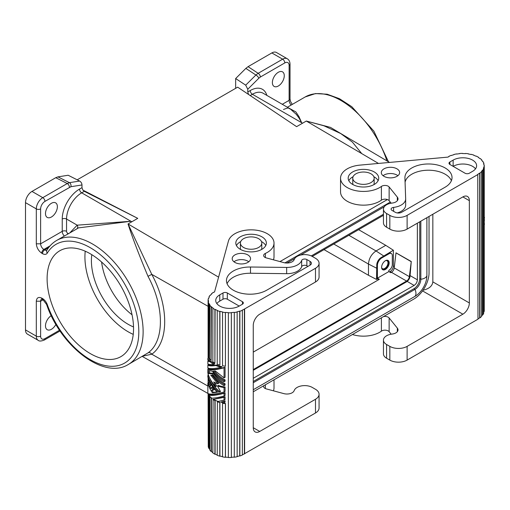 <?xml version="1.0" encoding="UTF-8"?>
<svg xmlns="http://www.w3.org/2000/svg" width="510" height="510" viewBox="0 0 510 510"><rect width="100%" height="100%" fill="white"/><g stroke="black" fill="none" stroke-linecap="round" stroke-linejoin="round"><path stroke-width="0.76" d="M390.265 202.081L284.982 262.867M387.396 199.557L279.977 261.579M429.044 216.438L429.044 272.824A21.395 12.348 120 0 1 413.916 299.026L253.26 391.782M426.883 217.681L426.883 275.757A16.811 9.703 -60 0 1 415 296.342L253.26 389.723M420.833 221.174L420.833 279.25A8.249 4.762 -60 0 1 415 289.355L253.26 382.736M45.486 213.569A8.402 4.851 -60 0 1 49.158 205.109A8.402 4.851 -60 0 1 55.635 202.859A8.402 4.851 -60 0 1 57.375 206.703A8.402 4.851 -60 0 1 53.703 215.163A8.402 4.851 -60 0 1 47.226 217.413A8.402 4.851 -60 0 1 45.486 213.569M407.171 281.405L414.126 285.421L253.26 378.299M383.45 215.322L312.26 256.428L315.492 258.289A12.221 7.057 0 0 1 319.069 263.281A12.221 7.057 0 0 1 315.492 268.273L244.398 309.066A21.088 12.176 180 0 1 242.18 310.182L242.358 310.322A21.395 12.348 180 0 1 239.859 311.259L239.859 455.985A21.395 12.348 180 0 0 242.358 455.041L242.358 310.322M417.365 223.176L417.365 279.811C417.174 282.189 416.09 284.064 414.126 285.421M419.755 221.799L419.755 278.626L420.833 279.25A7.459 4.309 180 0 0 426.883 275.757M419.755 278.626A8.249 4.762 120 0 1 413.916 288.73L253.26 381.493M388.422 253.362L389.066 253.738A4.584 2.646 -60 0 1 391.361 253.515L390.711 253.138A4.584 2.646 120 0 0 388.422 253.362L381.926 257.116L393.389 250.244L393.389 265.965C393.197 268.349 392.113 270.217 390.15 271.581L389.5 271.951M377.4 278.938L376.533 279.442L368.475 275.285L324.035 249.626M376.533 279.442L376.75 266.073L376.75 278.568L378.694 279.69M368.475 275.285L368.475 264.059C368.921 258.493 371.446 254.127 376.036 250.958L385.764 245.342L393.389 250.244M311.272 255.924L383.45 214.251M286.869 263.026L294.78 258.455M300.651 255.07L384.24 206.811M390.112 203.42L390.953 202.935M381.62 267.508A4.584 2.646 120 0 0 382.455 268.687A4.584 2.646 120 0 0 385.987 267.457A4.584 2.646 120 0 0 387.989 262.848A4.584 2.646 120 0 0 387.039 260.75A4.584 2.646 120 0 0 385.598 260.616M291.197 105.034A4.584 2.646 60 0 1 289.125 100.349L289.125 65.414A3.054 1.766 0 0 0 290.024 64.171C289.954 61.621 289.023 59.81 287.232 58.727L276.426 52.485A9.167 5.291 120 0 0 271.843 52.938L248.07 66.663L245.852 68.391L235.658 78.546L235.658 88.332M283.477 109.497C290.534 106.743 287.742 108.655 290.222 108.879L296.253 114.304L299.109 118.167L301.639 122.706L302.532 123.222L296.61 126.646L248.548 94.452L247.764 91.953L247.764 89.244L258.844 78.209A3.054 1.058 -134.9 0 0 255.899 75.015L258.162 73.312A3.054 1.766 60 0 1 260.323 77.055L258.844 78.209M361.488 153.287L352.416 142.124L340.731 133.556L323.952 125.791L306.319 121.042L330.467 127.385L352.059 140.263M250.187 95.548L252.393 94.273L301.659 122.719A71.617 41.348 60 0 1 302.532 123.222L306.319 121.042L378.439 163.41M235.658 78.546L245.705 85.164L247.764 89.244M284.268 75.709A8.402 4.851 120 0 0 282.527 71.859A8.402 4.851 120 0 0 276.05 74.116A8.402 4.851 120 0 0 272.378 82.569A8.402 4.851 120 0 0 274.119 86.419A8.402 4.851 120 0 0 280.596 84.169A8.402 4.851 120 0 0 284.268 75.709M77.195 179.82L237.673 87.165L248.548 94.452M288.437 107.852L295.825 111.888L298.962 116.58L301.659 122.719M142.679 356.178L151.77 354.214A3.054 2.48 53 0 0 147.996 352.894L128.297 364.478A71.617 41.348 -120 0 0 128.297 281.781A71.617 41.348 -120 0 0 56.68 240.433C52.683 242.76 49.413 246.018 46.863 250.212A3.054 2.378 31.3 0 0 47.309 253.049A7.637 4.411 -120 0 1 42.515 253.642A3.054 1.766 120 0 1 44.676 249.9A4.584 2.646 -120 0 0 46.882 250.174M25.5 329.906A9.167 5.291 120 0 0 27.4 334.101L38.205 340.336A9.167 5.291 120 0 1 36.306 336.141L25.5 329.906L25.5 202.648A9.167 5.291 -60 0 1 31.983 191.422L55.749 177.697L67.269 183.523L69.436 182.669A3.054 2.263 -99 0 1 70.909 186.711L81.989 184.958L81.989 187.667L79.522 189.089A24.448 14.114 120 0 0 62.233 219.032A3.054 1.766 180 0 1 66.555 219.032L77.182 225.165L130.949 221.276A71.617 41.348 60 0 1 131.822 221.78L137.751 218.363L84.29 191.326L81.683 192.831L130.93 221.263L78.387 227.9L76.761 228.926M51.268 315.652A8.402 4.851 120 0 0 45.486 325.852A8.402 4.851 120 0 0 47.226 329.696A8.402 4.851 120 0 0 55.902 324.36M41.482 299.172A4.584 2.646 -120 0 0 40.628 301.212L40.628 336.141A6.114 3.532 120 0 0 44.95 338.64L59.542 330.212M41.578 299.109L43.152 299.956A3.054 1.766 -60 0 1 42.515 298.56A7.637 4.411 60 0 1 47.309 304.687A68.563 39.582 -120 0 0 120.94 364.79A68.563 39.582 -120 0 0 120.94 277.969A68.563 39.582 -120 0 0 47.309 253.049M355.897 182.561A10.697 6.177 180 0 1 352.767 178.194A10.697 6.177 180 0 1 359.371 172.495A10.697 6.177 180 0 1 371.025 173.833A10.697 6.177 180 0 1 374.155 178.194A10.697 6.177 180 0 1 367.557 183.9A10.697 6.177 180 0 1 355.897 182.561M218.439 277.064L128.042 223.966L151.77 274.367C169.001 305.994 169.001 342.146 151.77 354.214L207.851 386.032M76.621 229.016L56.68 240.433M77.074 228.658A3.054 2.493 55.3 0 0 77.182 225.165L69.876 232.815M131.822 221.78L128.042 223.966C132.3 237.284 138.95 254.732 147.996 276.318L151.77 274.367L208.099 306.325M81.989 184.958C81.874 183.288 81.09 181.987 79.63 181.05L68.161 175.249L57.968 176.868L55.749 177.697M50.069 245.858L43.866 249.435A4.584 2.646 60 0 1 40.628 243.818L40.628 208.89A6.114 3.532 -60 0 1 44.95 201.399L70.909 186.711M84.29 191.326L82.888 190.096L81.989 187.667M64.305 236.028A4.584 2.646 -120 0 1 62.233 231.342L40.628 243.818L36.306 243.818L36.306 208.89A9.167 5.291 -60 0 1 42.789 197.657L67.269 183.523A3.054 1.766 60 0 1 69.43 187.266M82.888 190.096L137.751 218.363M36.306 243.818C36.688 247.758 38.492 250.875 41.705 253.177A3.054 1.766 -60 0 1 43.866 249.435L44.676 249.9L48.616 247.63M90.327 253.801A61.117 35.286 -120 0 0 59.766 250.773A61.117 35.286 -120 0 0 50.401 299.746A61.117 35.286 -120 0 0 90.327 353.608A61.117 35.286 -120 0 0 120.883 356.637A61.117 35.286 -120 0 0 130.254 307.657A61.117 35.286 -120 0 0 90.327 253.801M85.227 251.207A61.117 35.286 -120 0 0 128.144 331.774A61.117 35.286 -120 0 0 133.244 334.369M147.996 276.318C164.532 306.644 164.532 341.317 147.996 352.894M91.8 254.681A51.95 29.994 -120 0 0 128.144 324.29A51.95 29.994 -120 0 0 133.518 326.935M42.974 299.854L40.628 301.212L36.306 301.212L36.306 336.141A3.054 1.766 180 0 0 40.628 336.141M36.306 301.212C36.688 297.719 38.492 296.68 41.705 298.089L42.515 298.56M101.592 262.032A51.95 29.994 -120 0 0 132.052 314.785M385.764 245.342L358.606 229.666M253.26 369.578L406.572 281.061A3.972 2.295 -60 0 0 409.351 276.662L411.264 261.509L409.995 276.394A4.89 2.824 -60 0 1 406.572 281.807L253.26 370.324M411.264 261.509L396.009 252.826L394.23 267.928A3.972 2.295 -60 0 1 391.444 272.327L390.8 272.703L388.849 271.581L377.4 278.192L379.344 279.314L253.26 352.11M353.079 184.671A10.697 6.177 180 0 1 352.767 183.186L352.767 178.194M240.714 249.543A10.697 6.177 180 0 1 240.401 248.064L240.401 243.072A10.697 6.177 0 0 0 243.531 247.439A10.697 6.177 0 0 0 255.191 248.778A10.697 6.177 0 0 0 261.789 243.072A10.697 6.177 0 0 0 258.659 238.705A10.697 6.177 0 0 0 247.006 237.367A10.697 6.177 0 0 0 240.401 243.072M391.17 334.203L389.136 331.685L389.136 317.966A4.584 2.646 -0 0 0 383.526 316.57M389.136 317.966L397.335 328.115A7.331 4.233 180 0 1 398.023 329.906A7.331 4.233 180 0 1 392.458 334.012L391.565 334.139A10.697 6.177 180 0 0 383.45 340.132A10.697 6.177 180 0 0 386.586 344.499L389.825 346.373L389.825 360.098A12.221 7.057 180 0 0 407.114 360.098L477.991 319.177L477.774 174.331A21.088 12.176 -0 0 0 479.7 173.049L479.948 173.151A21.395 12.348 -0 0 0 481.574 171.711L481.306 171.621A21.088 12.176 -0 0 0 482.549 170.085L482.549 314.804A21.088 12.176 -0 0 1 481.574 316.06M422.554 290.91L462.863 314.185L407.114 346.373A12.221 7.057 180 0 1 389.825 346.373M432.837 214.245L432.837 281.877C432.34 286.04 429.076 288.819 423.051 290.215M391.17 203.203L389.136 200.691L389.136 186.966A4.584 2.646 -0 0 0 381.397 186.437A22.918 13.235 180 0 1 355.903 190.689A22.918 13.235 180 0 1 340.54 178.194A22.918 13.235 180 0 1 359.831 165.132L447.952 157.112A21.088 12.176 -0 0 1 449.029 156.532L448.825 156.398A21.395 12.348 -0 0 1 451.21 155.365L451.375 155.512A21.088 12.176 -0 0 1 453.951 154.689L453.823 154.53A21.395 12.348 -0 0 1 456.609 153.912L456.699 154.077A21.088 12.176 -0 0 1 459.561 153.695L459.516 153.701M389.136 331.685A4.584 2.646 -0 0 0 381.397 331.156A22.918 13.235 180 0 1 352.442 334.522M483.703 312.286A21.088 12.176 -0 0 0 483.869 311.502L484.175 311.521A21.395 12.348 -0 0 0 484.251 310.443L484.251 165.718A21.395 12.348 -0 0 0 484.226 165.074L483.92 165.087A21.088 12.176 -0 0 0 483.563 163.398L483.862 163.366A21.395 12.348 -0 0 0 483.091 161.702L482.798 161.759A21.088 12.176 -0 0 0 481.65 160.197L481.924 160.114A21.395 12.348 -0 0 0 480.388 158.635L480.133 158.737A21.088 12.176 -0 0 0 478.284 157.418L478.507 157.297A21.395 12.348 -0 0 0 476.327 156.124L476.13 156.258A21.088 12.176 -0 0 0 473.72 155.289L473.879 155.136A21.395 12.348 -0 0 0 471.221 154.351L471.1 154.517A21.088 12.176 -0 0 0 468.32 153.963L468.397 153.791A21.395 12.348 -0 0 0 465.471 153.465L465.432 153.637A21.088 12.176 -0 0 0 462.493 153.548L462.487 153.37A21.395 12.348 -0 0 0 459.516 153.523M482.549 314.804L482.836 314.868A21.395 12.348 -0 0 0 483.703 313.223L483.703 168.498A21.395 12.348 -0 0 1 482.836 170.149L482.549 170.085M477.991 318.922A21.088 12.176 -0 0 0 479.7 317.768L479.948 317.877A21.395 12.348 -0 0 0 481.574 316.429L481.574 171.711M383.45 340.132L383.45 353.857A10.697 6.177 180 0 0 386.586 358.224L389.825 360.098M393.592 207.385A14.975 8.644 -0 0 0 405.66 198.906A14.975 8.644 -0 0 0 405.66 198.728L404.921 177.85A23.556 13.598 -0 0 1 404.921 177.576A23.556 13.598 -0 0 1 428.47 163.971A23.556 13.598 -0 0 1 452.026 177.576A23.556 13.598 -0 0 1 445.128 187.189L401.708 212.256A4.584 2.646 -0 0 1 395.224 212.256L392.011 210.4A3.085 1.785 -0 0 1 391.106 209.138A3.085 1.785 -0 0 1 393.592 207.385L393.592 211.312M453.141 160.108A13.751 7.937 -0 0 1 468.123 158.387A13.751 7.937 -0 0 1 476.614 165.718A13.751 7.937 -0 0 1 472.585 171.334L469.347 173.209A3.054 1.766 180 0 1 465.024 173.209L449.897 164.475A3.054 1.766 180 0 1 449.004 163.226A3.054 1.766 180 0 1 449.897 161.976L453.141 160.108L453.141 166.343A13.751 7.937 -0 0 1 475.511 168.842M396.958 168.842A9.167 5.291 -0 0 0 386.962 167.694A9.167 5.291 -0 0 0 381.308 172.584A9.167 5.291 -0 0 0 383.992 176.326A9.167 5.291 -0 0 0 393.981 177.474A9.167 5.291 -0 0 0 399.642 172.584A9.167 5.291 -0 0 0 396.958 168.842M352.659 184.435A15.281 8.823 -0 0 0 369.31 186.348A15.281 8.823 -0 0 0 378.739 178.194A15.281 8.823 -0 0 0 374.264 171.959A15.281 8.823 -0 0 0 357.612 170.047A15.281 8.823 -0 0 0 348.183 178.194A15.281 8.823 -0 0 0 352.659 184.435M389.825 215.373L386.586 213.505L386.586 227.224L389.825 229.098L389.825 215.373A12.221 7.057 -0 0 0 407.114 215.373L477.991 174.452M484.175 311.521L483.869 166.783A21.088 12.176 -0 0 1 483.41 168.459L483.703 168.498M484.175 166.795A21.395 12.348 -0 0 0 484.251 165.718M389.136 186.966L397.335 197.115A7.331 4.233 180 0 1 398.023 198.906A7.331 4.233 180 0 1 392.458 203.018L391.565 203.146A10.697 6.177 180 0 0 383.45 209.138L383.45 222.857A10.697 6.177 180 0 0 386.586 227.224M386.586 213.505A10.697 6.177 180 0 1 383.45 209.138M397.207 212.931A14.975 8.644 -0 0 0 405.66 205.147A14.975 8.644 -0 0 0 405.66 204.969M451.401 180.693A23.556 13.598 -0 0 0 427.119 170.238A23.556 13.598 -0 0 0 405.08 182.229M397.883 175.701A9.167 5.291 -0 0 0 396.958 175.077A9.167 5.291 -0 0 0 383.067 175.701M378.12 180.693A15.281 8.823 -0 0 0 374.264 176.951A15.281 8.823 -0 0 0 373.843 176.715M353.079 176.715A15.281 8.823 -0 0 0 348.808 180.693M374.155 178.194L374.155 183.186A10.697 6.177 180 0 1 373.843 184.671M389.136 200.691A4.584 2.646 -0 0 0 381.397 200.162A22.918 13.235 180 0 1 355.903 204.414A22.918 13.235 180 0 1 340.54 191.919L340.54 178.194M462.863 196.911L469.347 200.653A9.167 5.291 120 0 0 467.447 196.458A9.167 5.291 120 0 0 462.863 196.911L407.114 229.098L407.114 215.373M389.825 229.098A12.221 7.057 -0 0 0 407.114 229.098M469.347 200.653L469.347 302.959A9.167 5.291 120 0 1 462.863 314.185M479.948 317.877L479.948 173.151M479.7 317.768L479.7 173.049M484.251 220.32L484.251 223.061M484.5 220.18L484.251 219.281M484.251 224.355L484.251 227.09M484.5 224.215L484.251 223.316M484.251 238.616L484.251 239.917M484.251 236.022L484.251 234.447M484.251 252.59L484.251 242.231M484.251 227.345L484.251 232.84M484.251 216.922A22.306 12.877 180 0 1 484.5 217.445L484.251 219.026M483.869 166.783L483.869 311.502M482.836 314.868L482.836 170.149M481.924 160.114L481.924 160.516M483.862 163.366L483.862 164.615M273.411 259.813A22.918 13.235 0 0 0 274.017 256.791L274.017 243.072A22.918 13.235 0 0 0 252.915 229.882A22.918 13.235 0 0 0 228.467 240.975L214.576 291.854A21.088 12.176 180 0 0 213.575 292.472L213.346 292.358A21.395 12.348 180 0 0 211.548 293.734L211.548 294.06M253.26 427.711L259.737 431.454A9.167 5.291 120 0 1 255.153 431.913A9.167 5.291 120 0 1 253.26 427.711L253.26 325.412A9.167 5.291 120 0 1 259.737 314.185L315.492 281.998A12.221 7.057 0 0 0 319.069 277.006L319.069 263.281M312.248 256.422A10.697 6.177 0 0 0 301.824 254.834A10.697 6.177 0 0 0 294.308 259.297L294.085 259.813A7.331 4.233 0 0 1 283.866 262.631L266.284 257.894A4.584 2.646 180 0 1 263.638 255.497A4.584 2.646 180 0 1 265.366 253.425A22.918 13.235 0 0 0 274.017 243.072M237.156 311.992L237.156 456.711A21.395 12.348 180 0 1 234.3 457.215L234.3 312.496A21.395 12.348 180 0 0 237.156 311.992L237.042 311.827A21.088 12.176 180 0 0 239.713 311.106L239.713 455.825A21.088 12.176 180 0 1 237.156 456.52M240.293 236.831A15.281 8.823 0 0 0 235.818 243.072A15.281 8.823 0 0 0 245.246 251.22A15.281 8.823 0 0 0 261.898 249.307A15.281 8.823 0 0 0 266.373 243.072A15.281 8.823 0 0 0 256.944 234.919A15.281 8.823 0 0 0 240.293 236.831M286.665 267.431A14.975 8.644 180 0 0 301.659 260.47A3.085 1.785 180 0 1 303.788 259.106A3.085 1.785 180 0 1 306.867 259.552L310.086 261.413A4.584 2.646 180 0 1 311.431 263.281A4.584 2.646 180 0 1 310.086 265.155L266.673 290.222A23.556 13.598 180 0 1 241 293.167A23.556 13.598 180 0 1 226.459 280.602A23.556 13.598 180 0 1 250.493 267.01L286.665 267.431L286.665 273.672L250.493 273.245A23.556 13.598 180 0 0 227.09 283.726M242.454 304.202A3.054 1.766 0 0 0 243.346 302.953A3.054 1.766 0 0 0 242.454 301.71L242.454 304.202L239.209 306.076A13.751 7.937 180 0 1 224.228 307.791A13.751 7.937 180 0 1 215.736 300.46A13.751 7.937 180 0 1 219.765 294.844L223.004 292.976L223.004 299.211L219.765 301.085A13.751 7.937 180 0 0 216.839 303.577M242.454 301.71L227.326 292.976A3.054 1.766 0 0 0 223.004 292.976M247.854 254.923A9.167 5.291 180 0 1 250.537 258.666A9.167 5.291 180 0 1 244.883 263.555A9.167 5.291 180 0 1 234.887 262.408A9.167 5.291 180 0 1 232.203 258.666A9.167 5.291 180 0 1 237.864 253.776A9.167 5.291 180 0 1 247.854 254.923M225.407 312.585L225.407 366.193L225.407 312.585A21.395 12.348 180 0 1 222.526 312.139L222.621 311.967A21.088 12.176 180 0 1 219.912 311.304L219.778 311.463A21.395 12.348 180 0 1 217.215 310.577L217.394 310.431A21.088 12.176 180 0 1 215.105 309.36L214.901 309.493A21.395 12.348 180 0 1 212.861 308.231L213.103 308.123A21.088 12.176 180 0 1 211.414 306.727L211.153 306.822A21.395 12.348 180 0 1 209.795 305.286L210.075 305.216A21.088 12.176 180 0 1 209.119 303.609L208.826 303.654A21.395 12.348 180 0 1 208.252 301.965L208.558 301.945A21.088 12.176 180 0 1 208.399 300.46A21.088 12.176 180 0 1 208.405 300.25L208.099 300.243A21.395 12.348 180 0 1 208.36 298.528L208.66 298.554A21.088 12.176 180 0 1 209.323 296.903L209.03 296.845A21.395 12.348 180 0 1 210.101 295.239L210.375 295.315A21.088 12.176 180 0 1 211.803 293.83L211.548 293.734M234.23 312.324A21.088 12.176 180 0 1 231.323 312.585L231.349 312.764A21.395 12.348 180 0 1 228.365 312.796L228.384 312.617A21.088 12.176 180 0 1 225.465 312.407M240.714 241.587A15.281 8.823 0 0 0 240.293 241.823A15.281 8.823 0 0 0 236.442 245.565M265.755 245.565A15.281 8.823 0 0 0 261.477 241.587M261.789 243.072L261.789 248.064A10.697 6.177 180 0 1 261.477 249.543M307.925 266.398L306.867 265.793L306.867 259.552M301.659 260.47L301.659 266.704A3.085 1.785 180 0 1 303.788 265.347A3.085 1.785 180 0 1 306.867 265.793M301.659 266.704A14.975 8.644 180 0 1 286.665 273.672M239.209 306.076L227.326 299.211A3.054 1.766 0 0 0 223.004 299.211M233.962 261.783A9.167 5.291 180 0 1 247.854 261.158A9.167 5.291 180 0 1 248.778 261.783M208.252 444.969L208.099 393.599M208.099 383.086L208.099 377.802M208.099 375.449L208.099 373.913M208.099 369.112L208.099 368.099M208.099 365.077L208.099 364.063M208.099 361.048L208.099 360.034M208.099 358.307L208.099 300.243M263.874 385.656A4.584 2.646 180 0 0 263.638 386.491A4.584 2.646 180 0 0 266.284 388.894L283.866 393.624A7.331 4.233 0 0 0 294.085 390.807L294.308 390.297A10.697 6.177 0 0 1 301.824 385.834A10.697 6.177 0 0 1 312.248 387.415L315.492 389.289A12.221 7.057 180 0 1 319.069 394.281L319.069 408A12.221 7.057 180 0 1 315.492 412.992L244.398 453.785A21.088 12.176 180 0 1 242.358 454.824M234.23 457.043A21.088 12.176 180 0 1 231.349 457.304M231.349 312.764L231.349 457.483A21.395 12.348 180 0 1 228.365 457.515L228.365 312.796M228.365 457.336A21.088 12.176 180 0 1 225.465 457.132L225.407 457.304A21.395 12.348 180 0 1 222.526 456.858L222.526 403.251A21.395 12.348 180 0 0 225.407 403.697L225.465 403.518A21.088 12.176 180 0 1 222.621 403.078L222.526 403.251M222.526 456.673A21.088 12.176 180 0 1 219.912 456.029L219.778 456.182A21.395 12.348 180 0 1 217.215 455.296L217.394 401.542A21.088 12.176 180 0 0 219.912 402.415L219.912 456.029M217.215 455.079A21.088 12.176 180 0 1 215.105 454.085L214.901 454.212A21.395 12.348 180 0 1 212.861 452.95L213.103 399.234A21.088 12.176 180 0 0 215.105 400.471L214.901 400.605A21.395 12.348 180 0 1 212.861 399.343M212.861 452.67A21.088 12.176 180 0 1 211.414 451.452L211.153 451.541A21.395 12.348 180 0 1 209.795 450.005L209.814 396.391A21.395 12.348 180 0 0 211.153 397.934L211.153 451.541M209.795 449.533A21.088 12.176 180 0 1 209.119 448.328L208.826 448.379A21.395 12.348 180 0 1 208.252 446.683L208.252 393.669M273.411 390.813A22.918 13.235 0 0 0 274.017 387.791L274.017 379.797M259.737 431.454L315.492 399.266L315.492 412.992M319.069 394.281A12.221 7.057 180 0 1 315.492 399.266M244.615 309.194L244.615 453.913M244.398 453.785L244.398 309.066M224.056 400.076L218.223 401.44A22.306 12.877 0 0 1 213.607 399.368L225.076 396.755L225.076 399.489L224.056 400.076L224.056 397.341L225.076 396.755M207.851 361.188L208.87 360.602L211.127 361.303A21.088 12.176 180 0 0 214.684 363.987L213.824 364.484C210.879 364.752 208.89 364.561 207.851 363.923L207.851 361.188L210.228 361.819A22.306 12.877 0 0 0 213.824 364.484M209.119 394.969L208.826 394.765L208.826 395.142L209.75 394.606C212.625 395.352 217.738 394.727 225.076 392.719L225.076 395.454L224.056 396.047L224.056 393.306L225.076 392.719M224.056 381.78C219.389 379.121 215.494 375.596 212.37 371.21L207.94 370.604L208.807 373.543L212.37 373.804C215.494 378.19 219.389 381.716 224.056 384.374L224.056 385.675C219.389 383.01 215.494 379.485 212.37 375.099L210.726 375.105L217.821 383.8A22.306 12.877 0 0 1 213.715 381.926L215.66 386.599C211.733 382.404 209.125 377.872 207.851 373.001L207.851 369.259L208.87 368.666C211.102 370.011 216.508 369.533 225.076 367.219L225.076 377.304L224.056 377.891L215.297 370.948L213.288 371.159C216.278 374.997 219.867 378.108 224.056 380.486L225.076 379.899L225.076 381.193L224.056 381.78L224.056 380.486M214.455 371.05C217.426 374.748 220.97 377.7 225.076 379.899M209.125 371.025L209.75 372.995L213.237 373.301C216.38 377.738 220.326 381.231 225.076 383.788L225.076 385.082L224.056 385.675M211.911 375.118L218.713 383.284L217.821 383.8M215.061 382.64L216.527 386.095L215.66 386.599M209.935 378.528C211.886 383.45 215.092 387.766 219.542 391.476L220.358 391.304M225.076 386.969A21.088 12.176 180 0 1 218.331 385.394L217.445 385.904A22.306 12.877 0 0 0 224.056 387.555L225.076 386.969L225.076 391.425L224.056 392.011C215.692 394.204 210.286 394.689 207.851 393.459L207.851 383.233L208.807 386.223L208.807 382.474L210.088 385.318L209.145 387.052L210.292 389.455L211.408 387.625L213.18 390.182L210.726 390.233L212.37 392.821L217.419 392.222C212.549 387.651 209.355 382.545 207.851 376.89L207.851 375.596L208.52 375.207M209.935 382.417L210.987 384.801L210.069 386.516L210.917 388.41M211.408 387.625L212.281 387.115L214.047 389.685L213.18 390.182M211.911 390.239L213.237 392.317L217.094 391.916M225.076 400.79L225.076 402.224L224.056 402.817L224.056 401.376L225.076 400.79L220.817 402.192A22.306 12.877 0 0 0 224.056 402.817M209.871 359.779A21.088 12.176 180 0 1 208.87 357.867L207.851 358.453A22.306 12.877 0 0 0 208.934 360.321L209.871 359.779M208.87 364.637C210.024 365.492 212.657 365.619 216.769 365.026A21.088 12.176 180 0 0 222.067 366.709L221.123 367.257C214.283 368.813 209.859 369.042 207.851 367.959L207.851 365.224L208.87 364.637M209.119 395.575L209.119 448.328M211.414 397.87L211.414 451.452M215.105 400.471L215.105 454.085M225.465 403.518L225.465 457.132M219.912 311.304L219.912 364.918L219.778 311.463M215.105 309.36L214.901 363.101A21.395 12.348 180 0 1 212.861 361.839L212.861 308.231M211.414 306.727L211.153 360.43A21.395 12.348 180 0 1 209.795 358.893L209.795 305.286M208.826 303.654L208.826 357.268L209.119 303.609M209.119 394.721A21.088 12.176 180 0 1 208.775 393.847M213.607 399.368L224.056 397.341M210.228 361.819L211.127 361.303M224.056 393.306C216.871 395.212 211.784 395.83 208.807 395.154A22.306 12.877 0 0 0 211.797 398.17C214.978 398.093 219.064 397.386 224.056 396.047M224.056 377.891L224.056 367.806L225.076 367.219M207.851 369.259C210.286 370.483 215.692 370.005 224.056 367.806M208.807 373.543L209.75 372.995M212.37 373.804L213.237 373.301M224.056 384.374L225.076 383.788M207.851 375.596C209.514 381.767 213.11 387.237 218.637 391.999L219.542 391.476M218.637 391.999L220.53 391.597L217.445 385.904M224.056 392.011L224.056 387.555M207.851 383.233L208.807 382.678M208.807 382.474L209.706 381.958M210.088 385.318L210.987 384.801M209.145 387.052L210.069 386.516M212.37 392.821L213.237 392.317M220.817 402.192L224.056 401.376M208.934 360.321L207.851 359.894L207.851 358.453M207.851 365.224C209.157 366.001 211.841 366.11 215.902 365.53L216.769 365.026M215.902 365.53A22.306 12.877 0 0 0 221.123 367.257M208.826 395.18L208.826 448.379M211.153 306.822L211.153 360.43M214.901 309.493L214.901 363.101M234.3 457.215L234.3 312.496M225.407 366.193A21.395 12.348 180 0 1 222.526 365.746L222.526 312.139M219.778 365.071A21.395 12.348 180 0 1 217.215 364.185L217.215 310.577M208.826 357.268A21.395 12.348 180 0 1 208.252 355.572L208.252 301.965M208.826 394.765A21.395 12.348 180 0 1 208.424 393.739M214.901 400.605L214.901 454.212M219.778 456.182L219.778 402.575A21.395 12.348 180 0 1 217.215 401.689M225.407 457.304L225.407 403.697M209.03 297.508L209.03 296.845M382.417 269.503A5.349 3.085 120 0 0 386.401 267.686A5.349 3.085 120 0 0 388.531 262.535A5.349 3.085 120 0 0 387.728 260.31M381.926 257.116L381.072 257.607L381.722 257.983L389.066 253.738M381.072 257.607A6.114 3.532 -60 0 0 376.75 265.092L376.75 266.073M376.75 265.092L377.4 265.468L377.4 278.192M391.361 253.515A4.584 2.646 -60 0 1 392.311 255.612L392.311 264.594A4.584 2.646 120 0 1 388.849 270.325L388.849 271.581M411.066 261.592L395.938 252.858M389.175 262.911A5.349 3.085 -60 0 1 386.841 268.292A5.349 3.085 -60 0 1 382.723 269.726A5.349 3.085 -60 0 1 381.614 267.278A5.349 3.085 -60 0 1 383.947 261.891A5.349 3.085 -60 0 1 388.072 260.463A5.349 3.085 -60 0 1 389.175 262.911M377.4 265.468A6.114 3.532 -60 0 1 381.722 257.983M415 296.342A7.459 4.309 -120 0 0 415 289.355L413.916 288.73M390.15 271.581L406.572 281.061M333.757 244.009L368.475 264.059L376.533 268.139M383.603 255.899L376.036 250.958L348.885 235.282M393.389 265.965L394.383 266.539M410.085 275.604L417.365 279.811M386.924 160.886A71.617 41.348 -120 0 0 305.178 96.964L315.492 93.572L327.171 94.216L339.481 98.71L351.792 106.705L373.843 131.102L388.486 161.81M282.285 104.301L289.125 100.349L290.024 99.099L290.024 64.171M248.07 66.663L258.162 73.312L282.642 59.179L271.843 52.938M247.764 91.953L250.231 90.531A3.054 1.766 -120 0 0 252.393 94.273A21.395 12.348 -60 0 1 263.09 93.215L290.222 108.879M287.232 58.727A9.167 5.291 120 0 0 282.642 59.179A3.054 1.766 -120 0 1 284.803 62.921L260.323 77.055M250.231 90.531A24.448 14.114 -60 0 1 266.845 95.383M245.705 85.164L255.899 75.015L245.852 68.391M289.125 65.414A6.114 3.532 120 0 0 284.803 62.921M44.95 338.64A3.054 1.766 60 0 1 44.313 340.036L44.313 340.036C41.246 341.241 39.213 341.343 38.205 340.336M44.95 201.399A3.054 1.766 -120 0 0 42.789 197.657L31.983 191.422M67.492 234.192A3.054 1.766 120 0 0 67.639 233.217L68.41 233.663M40.628 208.89A3.054 1.766 180 0 1 36.306 208.89L25.5 202.648M62.233 219.032L62.233 231.342A3.054 1.766 180 0 1 66.555 231.342A1.53 0.88 -120 0 0 67.639 233.217M57.968 176.868L69.436 182.669L79.63 181.05M79.522 189.089A3.054 1.766 -120 0 0 81.683 192.831A21.395 12.348 120 0 0 66.555 219.032L66.555 231.342M41.705 253.177L42.515 253.642M43.152 299.956L46.595 304.47A3.054 0.752 -19.7 0 0 47.309 304.687M41.705 298.089A3.054 1.766 120 0 0 42.336 299.491M381.397 331.156L381.397 317.8M449.897 161.976L449.897 164.475M397.335 197.115L397.335 200.698M381.397 200.162L381.397 186.437M432.837 281.877L469.347 302.959M407.114 346.373L407.114 360.098M386.586 358.224L386.586 344.499M397.335 331.691L397.335 328.115M265.366 253.425L265.366 257.569M310.086 265.155L310.086 261.413M250.493 267.01L250.493 273.245M219.765 294.844L219.765 301.085M227.326 292.976L227.326 299.211M265.366 384.789L265.366 388.563M315.492 281.998L315.492 268.273M409.351 276.662L394.23 267.928M292.294 104.403L290.598 101.611L290.024 99.099M389.461 162.384L340.731 133.556M207.851 393.382L142.239 356.433M44.313 340.036L60.046 330.952M46.595 304.47C60.652 346.367 103.906 379.937 128.297 364.478M287.379 107.24L305.178 96.964M405.66 205.147L405.66 198.906M208.399 300.46L208.399 301.952M208.399 356.152L208.399 358.135M208.399 360.162L208.399 360.87M208.399 364.197L208.399 364.905M208.399 368.226L208.399 368.94M208.399 374.875L208.399 375.277M208.399 378.764L208.399 382.914"/></g></svg>
